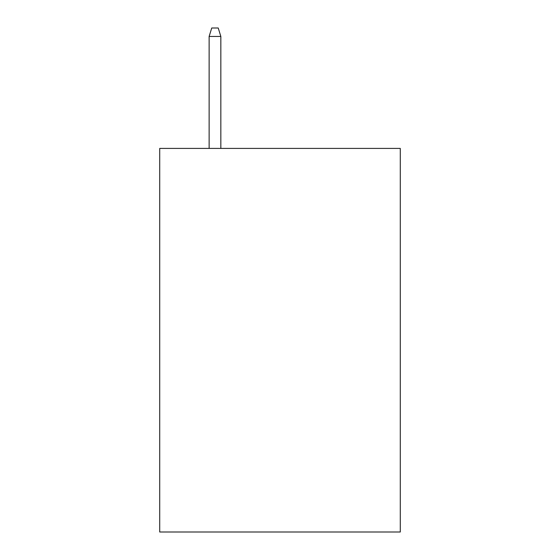 <?xml version="1.0" encoding="UTF-8"?>
<svg xmlns="http://www.w3.org/2000/svg" width="560" height="560" viewBox="0 0 560 560"><rect width="100%" height="100%" fill="white"/><g stroke="black" fill="none" stroke-linecap="round" stroke-linejoin="round"><path stroke-width="0.84" d="M400.281 148.407L400.281 532L159.719 532L159.719 148.407L400.281 148.407M220.836 148.407L220.836 36.449L209.132 36.449L209.132 148.407M209.132 36.449L211.736 28L218.232 28L220.836 36.449"/></g></svg>
